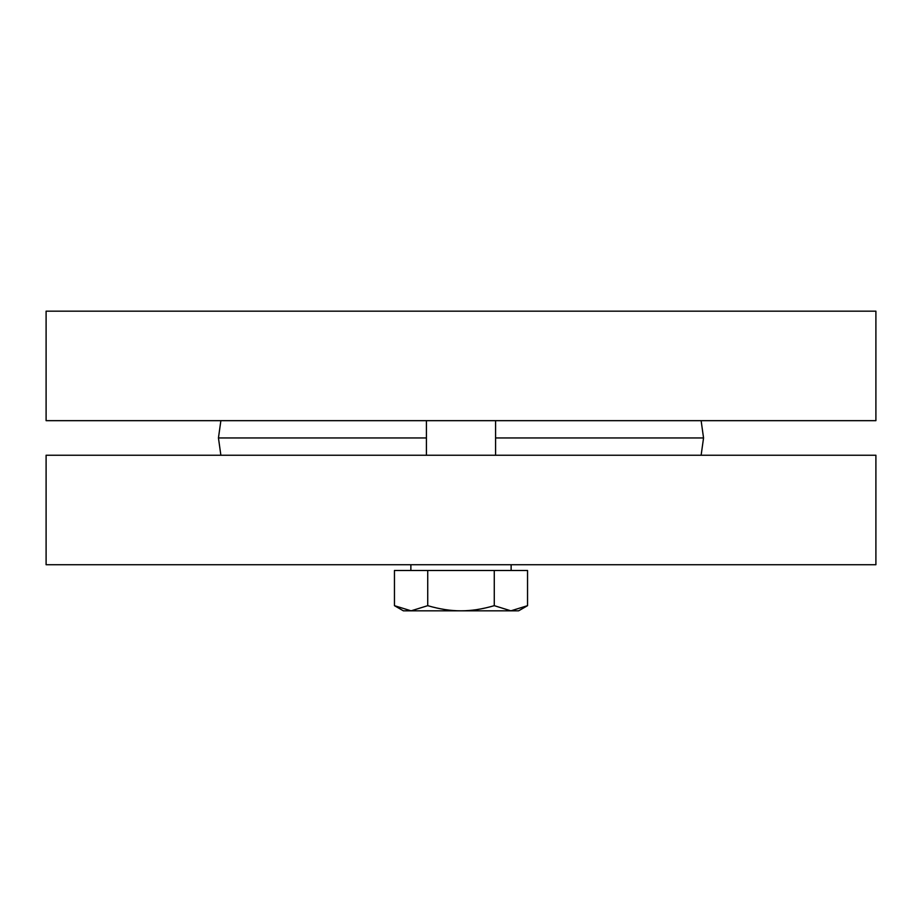 <?xml version="1.0" encoding="UTF-8"?>
<svg xmlns="http://www.w3.org/2000/svg" width="922" height="922" viewBox="0 0 922 922"><rect width="100%" height="100%" fill="white"/><g stroke="black" fill="none" stroke-linecap="round" stroke-linejoin="round"><path stroke-width="1.38" d="M46.1 420.663L875.9 420.663L875.9 311.175L46.1 311.175L46.1 420.663M701.123 455.238L703.555 437.95L495.575 437.95M220.877 455.238L218.445 437.95L426.425 437.95M701.123 420.663L703.555 437.95M875.9 455.238L46.1 455.238L46.1 564.725L875.9 564.725L875.9 455.238M426.425 455.238L426.425 420.663M411.097 610.825L427.727 605.673C439.633 609.142 450.72 610.86 461 610.825L403.375 610.825L394.455 605.673L411.097 610.825M494.273 605.673L510.903 610.825L461 610.825C471.28 610.86 482.367 609.142 494.273 605.673L494.273 570.488L527.545 570.488L527.545 605.673L510.903 610.825L518.625 610.825L527.545 605.673M427.727 605.673L427.727 570.488L394.455 570.488L394.455 605.673M427.727 570.488L494.273 570.488M410.866 570.488L410.866 564.725M220.877 420.663L218.445 437.95M495.575 455.238L495.575 420.663M511.134 570.488L511.134 564.725"/></g></svg>
